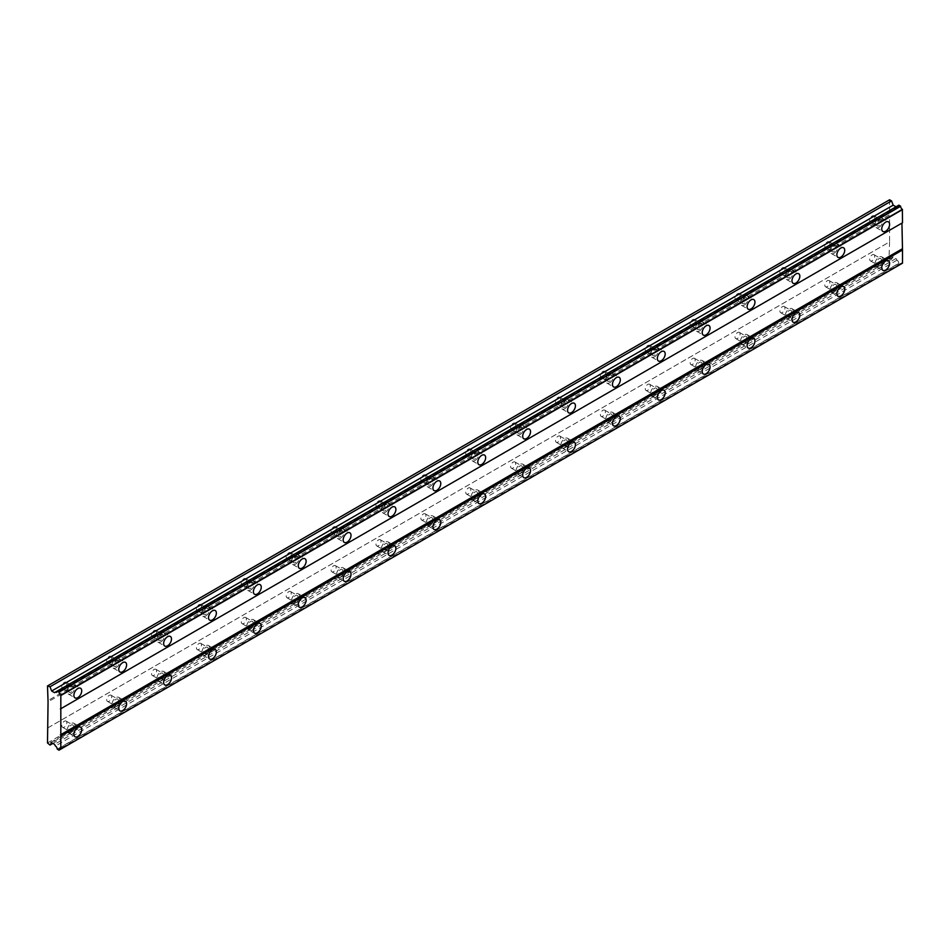 <?xml version="1.0" encoding="UTF-8"?>
<svg xmlns="http://www.w3.org/2000/svg" width="950" height="950" viewBox="0 0 950 950"><rect width="100%" height="100%" fill="white"/><g stroke="black" fill="none" stroke-linecap="round" stroke-linejoin="round"><path stroke-width="0.71" stroke-dasharray="4.75 3.56" d="M878.94 227.311A5.557 3.206 120 0 0 882.562 222.419A5.557 3.206 120 0 0 881.719 217.977A5.557 3.206 120 0 0 878.94 218.251A5.557 3.206 120 0 0 875.306 223.143A5.557 3.206 120 0 0 876.161 227.596A5.557 3.206 120 0 0 878.94 227.311M71.06 693.738A5.557 3.206 120 0 0 74.694 688.845A5.557 3.206 120 0 0 73.839 684.392A5.557 3.206 120 0 0 71.06 684.665A5.557 3.206 120 0 0 67.438 689.557A5.557 3.206 120 0 0 68.281 694.011A5.557 3.206 120 0 0 71.06 693.738M115.948 667.826A5.557 3.206 120 0 0 119.569 662.934A5.557 3.206 120 0 0 118.726 658.481A5.557 3.206 120 0 0 115.948 658.754A5.557 3.206 120 0 0 112.314 663.646A5.557 3.206 120 0 0 113.169 668.099A5.557 3.206 120 0 0 115.948 667.826M160.823 641.915A5.557 3.206 120 0 0 164.457 637.023A5.557 3.206 120 0 0 163.602 632.569A5.557 3.206 120 0 0 160.823 632.842A5.557 3.206 120 0 0 157.201 637.735A5.557 3.206 120 0 0 158.044 642.188A5.557 3.206 120 0 0 160.823 641.915M205.711 616.004A5.557 3.206 120 0 0 209.333 611.111A5.557 3.206 120 0 0 208.489 606.658A5.557 3.206 120 0 0 205.711 606.931A5.557 3.206 120 0 0 202.077 611.824A5.557 3.206 120 0 0 202.932 616.277A5.557 3.206 120 0 0 205.711 616.004M250.586 590.092A5.557 3.206 120 0 0 254.22 585.2A5.557 3.206 120 0 0 253.365 580.747A5.557 3.206 120 0 0 250.586 581.02A5.557 3.206 120 0 0 246.964 585.913A5.557 3.206 120 0 0 247.819 590.366A5.557 3.206 120 0 0 250.586 590.092M295.474 564.181A5.557 3.206 120 0 0 299.096 559.277A5.557 3.206 120 0 0 298.252 554.836A5.557 3.206 120 0 0 295.474 555.109A5.557 3.206 120 0 0 291.84 560.001A5.557 3.206 120 0 0 292.695 564.454A5.557 3.206 120 0 0 295.474 564.181M340.349 538.27A5.557 3.206 120 0 0 343.983 533.366A5.557 3.206 120 0 0 343.128 528.924A5.557 3.206 120 0 0 340.349 529.197A5.557 3.206 120 0 0 336.728 534.09A5.557 3.206 120 0 0 337.582 538.543A5.557 3.206 120 0 0 340.349 538.27M385.237 512.347A5.557 3.206 120 0 0 388.859 507.454A5.557 3.206 120 0 0 388.016 503.013A5.557 3.206 120 0 0 385.237 503.286A5.557 3.206 120 0 0 381.603 508.179A5.557 3.206 120 0 0 382.458 512.632A5.557 3.206 120 0 0 385.237 512.347M430.113 486.436A5.557 3.206 120 0 0 433.746 481.543A5.557 3.206 120 0 0 432.891 477.09A5.557 3.206 120 0 0 430.113 477.375A5.557 3.206 120 0 0 426.491 482.267A5.557 3.206 120 0 0 427.346 486.721A5.557 3.206 120 0 0 430.113 486.436M475 460.524A5.557 3.206 120 0 0 478.634 455.632A5.557 3.206 120 0 0 477.779 451.179A5.557 3.206 120 0 0 475 451.464A5.557 3.206 120 0 0 471.366 456.356A5.557 3.206 120 0 0 472.221 460.798A5.557 3.206 120 0 0 475 460.524M519.888 434.613A5.557 3.206 120 0 0 523.509 429.721A5.557 3.206 120 0 0 522.654 425.267A5.557 3.206 120 0 0 519.888 425.541A5.557 3.206 120 0 0 516.254 430.445A5.557 3.206 120 0 0 517.109 434.886A5.557 3.206 120 0 0 519.888 434.613M564.763 408.702A5.557 3.206 120 0 0 568.397 403.809A5.557 3.206 120 0 0 567.542 399.356A5.557 3.206 120 0 0 564.763 399.629A5.557 3.206 120 0 0 561.141 404.522A5.557 3.206 120 0 0 561.984 408.975A5.557 3.206 120 0 0 564.763 408.702M609.651 382.791A5.557 3.206 120 0 0 613.273 377.898A5.557 3.206 120 0 0 612.418 373.445A5.557 3.206 120 0 0 609.651 373.718A5.557 3.206 120 0 0 606.017 378.611A5.557 3.206 120 0 0 606.872 383.064A5.557 3.206 120 0 0 609.651 382.791M654.526 356.879A5.557 3.206 120 0 0 658.16 351.987A5.557 3.206 120 0 0 657.305 347.534A5.557 3.206 120 0 0 654.526 347.807A5.557 3.206 120 0 0 650.904 352.699A5.557 3.206 120 0 0 651.748 357.152A5.557 3.206 120 0 0 654.526 356.879M699.414 330.968A5.557 3.206 120 0 0 703.036 326.076A5.557 3.206 120 0 0 702.181 321.622A5.557 3.206 120 0 0 699.414 321.896A5.557 3.206 120 0 0 695.78 326.788A5.557 3.206 120 0 0 696.635 331.241A5.557 3.206 120 0 0 699.414 330.968M744.289 305.057A5.557 3.206 120 0 0 747.923 300.164A5.557 3.206 120 0 0 747.068 295.711A5.557 3.206 120 0 0 744.289 295.984A5.557 3.206 120 0 0 740.668 300.877A5.557 3.206 120 0 0 741.511 305.33A5.557 3.206 120 0 0 744.289 305.057M789.177 279.146A5.557 3.206 120 0 0 792.799 274.253A5.557 3.206 120 0 0 791.956 269.8A5.557 3.206 120 0 0 789.177 270.073A5.557 3.206 120 0 0 785.543 274.966A5.557 3.206 120 0 0 786.398 279.419A5.557 3.206 120 0 0 789.177 279.146M834.053 253.234A5.557 3.206 120 0 0 837.686 248.33A5.557 3.206 120 0 0 836.831 243.889A5.557 3.206 120 0 0 834.053 244.162A5.557 3.206 120 0 0 830.431 249.054A5.557 3.206 120 0 0 831.274 253.507A5.557 3.206 120 0 0 834.053 253.234M878.94 266.19A5.557 3.206 120 0 0 882.562 261.298A5.557 3.206 120 0 0 881.719 256.844A5.557 3.206 120 0 0 878.94 257.118A5.557 3.206 120 0 0 875.306 262.01A5.557 3.206 120 0 0 876.161 266.463A5.557 3.206 120 0 0 878.94 266.19M71.06 732.604A5.557 3.206 120 0 0 74.694 727.712A5.557 3.206 120 0 0 73.839 723.259A5.557 3.206 120 0 0 71.06 723.544A5.557 3.206 120 0 0 67.438 728.436A5.557 3.206 120 0 0 68.281 732.877A5.557 3.206 120 0 0 71.06 732.604M115.948 706.693A5.557 3.206 120 0 0 119.569 701.801A5.557 3.206 120 0 0 118.726 697.347A5.557 3.206 120 0 0 115.948 697.621A5.557 3.206 120 0 0 112.314 702.525A5.557 3.206 120 0 0 113.169 706.966A5.557 3.206 120 0 0 115.948 706.693M160.823 680.782A5.557 3.206 120 0 0 164.457 675.889A5.557 3.206 120 0 0 163.602 671.436A5.557 3.206 120 0 0 160.823 671.709A5.557 3.206 120 0 0 157.201 676.602A5.557 3.206 120 0 0 158.044 681.055A5.557 3.206 120 0 0 160.823 680.782M205.711 654.871A5.557 3.206 120 0 0 209.333 649.978A5.557 3.206 120 0 0 208.489 645.525A5.557 3.206 120 0 0 205.711 645.798A5.557 3.206 120 0 0 202.077 650.691A5.557 3.206 120 0 0 202.932 655.144A5.557 3.206 120 0 0 205.711 654.871M250.586 628.959A5.557 3.206 120 0 0 254.22 624.067A5.557 3.206 120 0 0 253.365 619.614A5.557 3.206 120 0 0 250.586 619.887A5.557 3.206 120 0 0 246.964 624.779A5.557 3.206 120 0 0 247.819 629.232A5.557 3.206 120 0 0 250.586 628.959M295.474 603.048A5.557 3.206 120 0 0 299.096 598.156A5.557 3.206 120 0 0 298.252 593.702A5.557 3.206 120 0 0 295.474 593.976A5.557 3.206 120 0 0 291.84 598.868A5.557 3.206 120 0 0 292.695 603.321A5.557 3.206 120 0 0 295.474 603.048M340.349 577.137A5.557 3.206 120 0 0 343.983 572.244A5.557 3.206 120 0 0 343.128 567.791A5.557 3.206 120 0 0 340.349 568.064A5.557 3.206 120 0 0 336.728 572.957A5.557 3.206 120 0 0 337.582 577.41A5.557 3.206 120 0 0 340.349 577.137M385.237 551.226A5.557 3.206 120 0 0 388.859 546.321A5.557 3.206 120 0 0 388.016 541.88A5.557 3.206 120 0 0 385.237 542.153A5.557 3.206 120 0 0 381.603 547.046A5.557 3.206 120 0 0 382.458 551.499A5.557 3.206 120 0 0 385.237 551.226M430.113 525.314A5.557 3.206 120 0 0 433.746 520.41A5.557 3.206 120 0 0 432.891 515.969A5.557 3.206 120 0 0 430.113 516.242A5.557 3.206 120 0 0 426.491 521.134A5.557 3.206 120 0 0 427.346 525.587A5.557 3.206 120 0 0 430.113 525.314M475 499.391A5.557 3.206 120 0 0 478.634 494.499A5.557 3.206 120 0 0 477.779 490.058A5.557 3.206 120 0 0 475 490.331A5.557 3.206 120 0 0 471.366 495.223A5.557 3.206 120 0 0 472.221 499.676A5.557 3.206 120 0 0 475 499.391M519.888 473.48A5.557 3.206 120 0 0 523.509 468.588A5.557 3.206 120 0 0 522.654 464.134A5.557 3.206 120 0 0 519.888 464.419A5.557 3.206 120 0 0 516.254 469.312A5.557 3.206 120 0 0 517.109 473.765A5.557 3.206 120 0 0 519.888 473.48M564.763 447.569A5.557 3.206 120 0 0 568.397 442.676A5.557 3.206 120 0 0 567.542 438.223A5.557 3.206 120 0 0 564.763 438.508A5.557 3.206 120 0 0 561.141 443.401A5.557 3.206 120 0 0 561.984 447.842A5.557 3.206 120 0 0 564.763 447.569M609.651 421.657A5.557 3.206 120 0 0 613.273 416.765A5.557 3.206 120 0 0 612.418 412.312A5.557 3.206 120 0 0 609.651 412.585A5.557 3.206 120 0 0 606.017 417.489A5.557 3.206 120 0 0 606.872 421.931A5.557 3.206 120 0 0 609.651 421.657M654.526 395.746A5.557 3.206 120 0 0 658.16 390.854A5.557 3.206 120 0 0 657.305 386.401A5.557 3.206 120 0 0 654.526 386.674A5.557 3.206 120 0 0 650.904 391.566A5.557 3.206 120 0 0 651.748 396.019A5.557 3.206 120 0 0 654.526 395.746M699.414 369.835A5.557 3.206 120 0 0 703.036 364.942A5.557 3.206 120 0 0 702.181 360.489A5.557 3.206 120 0 0 699.414 360.762A5.557 3.206 120 0 0 695.78 365.655A5.557 3.206 120 0 0 696.635 370.108A5.557 3.206 120 0 0 699.414 369.835M744.289 343.924A5.557 3.206 120 0 0 747.923 339.031A5.557 3.206 120 0 0 747.068 334.578A5.557 3.206 120 0 0 744.289 334.851A5.557 3.206 120 0 0 740.668 339.744A5.557 3.206 120 0 0 741.511 344.197A5.557 3.206 120 0 0 744.289 343.924M789.177 318.012A5.557 3.206 120 0 0 792.799 313.12A5.557 3.206 120 0 0 791.956 308.667A5.557 3.206 120 0 0 789.177 308.94A5.557 3.206 120 0 0 785.543 313.832A5.557 3.206 120 0 0 786.398 318.286A5.557 3.206 120 0 0 789.177 318.012M834.053 292.101A5.557 3.206 120 0 0 837.686 287.209A5.557 3.206 120 0 0 836.831 282.756A5.557 3.206 120 0 0 834.053 283.029A5.557 3.206 120 0 0 830.431 287.921A5.557 3.206 120 0 0 831.274 292.374A5.557 3.206 120 0 0 834.053 292.101M878.94 258.733A3.574 2.066 -60 0 1 880.721 258.554A3.574 2.066 -60 0 1 881.268 261.416A3.574 2.066 -60 0 1 878.94 264.563A3.574 2.066 -60 0 1 877.147 264.741A3.574 2.066 -60 0 1 876.601 261.879A3.574 2.066 -60 0 1 878.94 258.733M872.207 254.849A3.574 2.066 -60 0 1 873.988 254.671A3.574 2.066 -60 0 1 874.534 257.533A3.574 2.066 -60 0 1 872.207 260.68A3.574 2.066 -60 0 1 870.414 260.858A3.574 2.066 -60 0 1 869.867 257.996A3.574 2.066 -60 0 1 872.207 254.849M71.06 725.159A3.574 2.066 -60 0 1 72.853 724.981A3.574 2.066 -60 0 1 73.399 727.842A3.574 2.066 -60 0 1 71.06 730.989A3.574 2.066 -60 0 1 69.279 731.168A3.574 2.066 -60 0 1 68.733 728.306A3.574 2.066 -60 0 1 71.06 725.159M64.327 721.276A3.574 2.066 -60 0 1 66.12 721.097A3.574 2.066 -60 0 1 66.666 723.959A3.574 2.066 -60 0 1 64.327 727.106A3.574 2.066 -60 0 1 62.546 727.273A3.574 2.066 -60 0 1 61.999 724.422A3.574 2.066 -60 0 1 64.327 721.276M115.948 699.248A3.574 2.066 -60 0 1 117.729 699.069A3.574 2.066 -60 0 1 118.275 701.931A3.574 2.066 -60 0 1 115.948 705.078A3.574 2.066 -60 0 1 114.154 705.256A3.574 2.066 -60 0 1 113.608 702.394A3.574 2.066 -60 0 1 115.948 699.248M109.214 695.364A3.574 2.066 -60 0 1 110.996 695.186A3.574 2.066 -60 0 1 111.542 698.048A3.574 2.066 -60 0 1 109.214 701.183A3.574 2.066 -60 0 1 107.433 701.361A3.574 2.066 -60 0 1 106.875 698.499A3.574 2.066 -60 0 1 109.214 695.364M160.823 673.336A3.574 2.066 -60 0 1 162.616 673.158A3.574 2.066 -60 0 1 163.162 676.02A3.574 2.066 -60 0 1 160.823 679.167A3.574 2.066 -60 0 1 159.042 679.345A3.574 2.066 -60 0 1 158.496 676.483A3.574 2.066 -60 0 1 160.823 673.336M154.09 669.441A3.574 2.066 -60 0 1 155.883 669.275A3.574 2.066 -60 0 1 156.429 672.125A3.574 2.066 -60 0 1 154.09 675.272A3.574 2.066 -60 0 1 152.309 675.45A3.574 2.066 -60 0 1 151.762 672.588A3.574 2.066 -60 0 1 154.09 669.441M205.711 647.425A3.574 2.066 -60 0 1 207.492 647.247A3.574 2.066 -60 0 1 208.038 650.109A3.574 2.066 -60 0 1 205.711 653.256A3.574 2.066 -60 0 1 203.929 653.434A3.574 2.066 -60 0 1 203.371 650.572A3.574 2.066 -60 0 1 205.711 647.425M198.977 643.53A3.574 2.066 -60 0 1 200.759 643.352A3.574 2.066 -60 0 1 201.305 646.214A3.574 2.066 -60 0 1 198.977 649.361A3.574 2.066 -60 0 1 197.196 649.539A3.574 2.066 -60 0 1 196.638 646.677A3.574 2.066 -60 0 1 198.977 643.53M250.586 621.514A3.574 2.066 -60 0 1 252.379 621.336A3.574 2.066 -60 0 1 252.926 624.197A3.574 2.066 -60 0 1 250.586 627.344A3.574 2.066 -60 0 1 248.805 627.511A3.574 2.066 -60 0 1 248.259 624.649A3.574 2.066 -60 0 1 250.586 621.514M243.853 617.619A3.574 2.066 -60 0 1 245.646 617.441A3.574 2.066 -60 0 1 246.192 620.303A3.574 2.066 -60 0 1 243.853 623.449A3.574 2.066 -60 0 1 242.072 623.627A3.574 2.066 -60 0 1 241.526 620.766A3.574 2.066 -60 0 1 243.853 617.619M295.474 595.591A3.574 2.066 -60 0 1 297.255 595.424A3.574 2.066 -60 0 1 297.801 598.274A3.574 2.066 -60 0 1 295.474 601.421A3.574 2.066 -60 0 1 293.692 601.599A3.574 2.066 -60 0 1 293.134 598.737A3.574 2.066 -60 0 1 295.474 595.591M288.741 591.707A3.574 2.066 -60 0 1 290.522 591.529A3.574 2.066 -60 0 1 291.068 594.391A3.574 2.066 -60 0 1 288.741 597.538A3.574 2.066 -60 0 1 286.959 597.716A3.574 2.066 -60 0 1 286.413 594.854A3.574 2.066 -60 0 1 288.741 591.707M340.349 569.679A3.574 2.066 -60 0 1 342.142 569.501A3.574 2.066 -60 0 1 342.689 572.363A3.574 2.066 -60 0 1 340.349 575.51A3.574 2.066 -60 0 1 338.568 575.688A3.574 2.066 -60 0 1 338.022 572.826A3.574 2.066 -60 0 1 340.349 569.679M333.616 565.796A3.574 2.066 -60 0 1 335.409 565.618A3.574 2.066 -60 0 1 335.956 568.48A3.574 2.066 -60 0 1 333.616 571.627A3.574 2.066 -60 0 1 331.835 571.805A3.574 2.066 -60 0 1 331.289 568.943A3.574 2.066 -60 0 1 333.616 565.796M385.237 543.768A3.574 2.066 -60 0 1 387.018 543.59A3.574 2.066 -60 0 1 387.564 546.452A3.574 2.066 -60 0 1 385.237 549.599A3.574 2.066 -60 0 1 383.456 549.777A3.574 2.066 -60 0 1 382.909 546.915A3.574 2.066 -60 0 1 385.237 543.768M378.504 539.885A3.574 2.066 -60 0 1 380.285 539.707A3.574 2.066 -60 0 1 380.831 542.569A3.574 2.066 -60 0 1 378.504 545.716A3.574 2.066 -60 0 1 376.723 545.894A3.574 2.066 -60 0 1 376.176 543.032A3.574 2.066 -60 0 1 378.504 539.885M430.113 517.857A3.574 2.066 -60 0 1 431.906 517.679A3.574 2.066 -60 0 1 432.452 520.541A3.574 2.066 -60 0 1 430.113 523.688A3.574 2.066 -60 0 1 428.331 523.866A3.574 2.066 -60 0 1 427.785 521.004A3.574 2.066 -60 0 1 430.113 517.857M423.391 513.974A3.574 2.066 -60 0 1 425.173 513.796A3.574 2.066 -60 0 1 425.719 516.658A3.574 2.066 -60 0 1 423.391 519.804A3.574 2.066 -60 0 1 421.598 519.982A3.574 2.066 -60 0 1 421.052 517.121A3.574 2.066 -60 0 1 423.391 513.974M475 491.946A3.574 2.066 -60 0 1 476.781 491.767A3.574 2.066 -60 0 1 477.327 494.629A3.574 2.066 -60 0 1 475 497.776A3.574 2.066 -60 0 1 473.219 497.954A3.574 2.066 -60 0 1 472.673 495.093A3.574 2.066 -60 0 1 475 491.946M468.267 488.062A3.574 2.066 -60 0 1 470.048 487.884A3.574 2.066 -60 0 1 470.594 490.746A3.574 2.066 -60 0 1 468.267 493.893A3.574 2.066 -60 0 1 466.486 494.071A3.574 2.066 -60 0 1 465.939 491.209A3.574 2.066 -60 0 1 468.267 488.062M519.888 466.034A3.574 2.066 -60 0 1 521.669 465.856A3.574 2.066 -60 0 1 522.215 468.718A3.574 2.066 -60 0 1 519.888 471.865A3.574 2.066 -60 0 1 518.094 472.043A3.574 2.066 -60 0 1 517.548 469.181A3.574 2.066 -60 0 1 519.888 466.034M513.154 462.151A3.574 2.066 -60 0 1 514.936 461.973A3.574 2.066 -60 0 1 515.482 464.835A3.574 2.066 -60 0 1 513.154 467.982A3.574 2.066 -60 0 1 511.361 468.16A3.574 2.066 -60 0 1 510.815 465.298A3.574 2.066 -60 0 1 513.154 462.151M564.763 440.123A3.574 2.066 -60 0 1 566.544 439.945A3.574 2.066 -60 0 1 567.091 442.807A3.574 2.066 -60 0 1 564.763 445.954A3.574 2.066 -60 0 1 562.982 446.132A3.574 2.066 -60 0 1 562.436 443.27A3.574 2.066 -60 0 1 564.763 440.123M558.03 436.24A3.574 2.066 -60 0 1 559.811 436.062A3.574 2.066 -60 0 1 560.369 438.924A3.574 2.066 -60 0 1 558.03 442.071A3.574 2.066 -60 0 1 556.249 442.237A3.574 2.066 -60 0 1 555.702 439.387A3.574 2.066 -60 0 1 558.03 436.24M609.651 414.212A3.574 2.066 -60 0 1 611.432 414.034A3.574 2.066 -60 0 1 611.978 416.896A3.574 2.066 -60 0 1 609.651 420.043A3.574 2.066 -60 0 1 607.857 420.221A3.574 2.066 -60 0 1 607.311 417.359A3.574 2.066 -60 0 1 609.651 414.212M602.918 410.329A3.574 2.066 -60 0 1 604.699 410.151A3.574 2.066 -60 0 1 605.245 413.012A3.574 2.066 -60 0 1 602.918 416.147A3.574 2.066 -60 0 1 601.124 416.326A3.574 2.066 -60 0 1 600.578 413.464A3.574 2.066 -60 0 1 602.918 410.329M654.526 388.301A3.574 2.066 -60 0 1 656.307 388.122A3.574 2.066 -60 0 1 656.866 390.984A3.574 2.066 -60 0 1 654.526 394.131A3.574 2.066 -60 0 1 652.745 394.309A3.574 2.066 -60 0 1 652.199 391.447A3.574 2.066 -60 0 1 654.526 388.301M647.793 384.406A3.574 2.066 -60 0 1 649.586 384.239A3.574 2.066 -60 0 1 650.133 387.089A3.574 2.066 -60 0 1 647.793 390.236A3.574 2.066 -60 0 1 646.012 390.414A3.574 2.066 -60 0 1 645.466 387.553A3.574 2.066 -60 0 1 647.793 384.406M699.414 362.389A3.574 2.066 -60 0 1 701.195 362.211A3.574 2.066 -60 0 1 701.741 365.073A3.574 2.066 -60 0 1 699.414 368.22A3.574 2.066 -60 0 1 697.621 368.398A3.574 2.066 -60 0 1 697.074 365.536A3.574 2.066 -60 0 1 699.414 362.389M692.681 358.494A3.574 2.066 -60 0 1 694.462 358.316A3.574 2.066 -60 0 1 695.008 361.178A3.574 2.066 -60 0 1 692.681 364.325A3.574 2.066 -60 0 1 690.887 364.503A3.574 2.066 -60 0 1 690.341 361.641A3.574 2.066 -60 0 1 692.681 358.494M744.289 336.478A3.574 2.066 -60 0 1 746.071 336.3A3.574 2.066 -60 0 1 746.629 339.162A3.574 2.066 -60 0 1 744.289 342.309A3.574 2.066 -60 0 1 742.508 342.475A3.574 2.066 -60 0 1 741.962 339.613A3.574 2.066 -60 0 1 744.289 336.478M737.556 332.583A3.574 2.066 -60 0 1 739.349 332.405A3.574 2.066 -60 0 1 739.896 335.267A3.574 2.066 -60 0 1 737.556 338.414A3.574 2.066 -60 0 1 735.775 338.592A3.574 2.066 -60 0 1 735.229 335.73A3.574 2.066 -60 0 1 737.556 332.583M789.177 310.555A3.574 2.066 -60 0 1 790.958 310.389A3.574 2.066 -60 0 1 791.504 313.239A3.574 2.066 -60 0 1 789.177 316.386A3.574 2.066 -60 0 1 787.384 316.564A3.574 2.066 -60 0 1 786.837 313.702A3.574 2.066 -60 0 1 789.177 310.555M782.444 306.672A3.574 2.066 -60 0 1 784.225 306.494A3.574 2.066 -60 0 1 784.771 309.356A3.574 2.066 -60 0 1 782.444 312.503A3.574 2.066 -60 0 1 780.651 312.681A3.574 2.066 -60 0 1 780.104 309.819A3.574 2.066 -60 0 1 782.444 306.672M834.053 284.644A3.574 2.066 -60 0 1 835.846 284.466A3.574 2.066 -60 0 1 836.392 287.327A3.574 2.066 -60 0 1 834.053 290.474A3.574 2.066 -60 0 1 832.271 290.652A3.574 2.066 -60 0 1 831.725 287.791A3.574 2.066 -60 0 1 834.053 284.644M827.319 280.761A3.574 2.066 -60 0 1 829.113 280.582A3.574 2.066 -60 0 1 829.659 283.444A3.574 2.066 -60 0 1 827.319 286.591A3.574 2.066 -60 0 1 825.538 286.769A3.574 2.066 -60 0 1 824.992 283.908A3.574 2.066 -60 0 1 827.319 280.761M878.94 219.866A3.574 2.066 -60 0 1 880.721 219.688A3.574 2.066 -60 0 1 881.268 222.549A3.574 2.066 -60 0 1 878.94 225.696A3.574 2.066 -60 0 1 877.147 225.874A3.574 2.066 -60 0 1 876.601 223.013A3.574 2.066 -60 0 1 878.94 219.866M872.207 215.982A3.574 2.066 -60 0 1 873.988 215.804A3.574 2.066 -60 0 1 874.534 218.666A3.574 2.066 -60 0 1 872.207 221.813A3.574 2.066 -60 0 1 870.414 221.991A3.574 2.066 -60 0 1 869.867 219.129A3.574 2.066 -60 0 1 872.207 215.982M71.06 686.292A3.574 2.066 -60 0 1 72.853 686.114A3.574 2.066 -60 0 1 73.399 688.976A3.574 2.066 -60 0 1 71.06 692.123A3.574 2.066 -60 0 1 69.279 692.301A3.574 2.066 -60 0 1 68.733 689.439A3.574 2.066 -60 0 1 71.06 686.292M64.327 682.397A3.574 2.066 -60 0 1 66.12 682.231A3.574 2.066 -60 0 1 66.666 685.081A3.574 2.066 -60 0 1 64.327 688.227A3.574 2.066 -60 0 1 62.546 688.406A3.574 2.066 -60 0 1 61.999 685.544A3.574 2.066 -60 0 1 64.327 682.397M115.948 660.381A3.574 2.066 -60 0 1 117.729 660.203A3.574 2.066 -60 0 1 118.275 663.064A3.574 2.066 -60 0 1 115.948 666.211A3.574 2.066 -60 0 1 114.154 666.389A3.574 2.066 -60 0 1 113.608 663.528A3.574 2.066 -60 0 1 115.948 660.381M109.214 656.486A3.574 2.066 -60 0 1 110.996 656.307A3.574 2.066 -60 0 1 111.542 659.169A3.574 2.066 -60 0 1 109.214 662.316A3.574 2.066 -60 0 1 107.433 662.494A3.574 2.066 -60 0 1 106.875 659.633A3.574 2.066 -60 0 1 109.214 656.486M160.823 634.469A3.574 2.066 -60 0 1 162.616 634.291A3.574 2.066 -60 0 1 163.162 637.153A3.574 2.066 -60 0 1 160.823 640.3A3.574 2.066 -60 0 1 159.042 640.466A3.574 2.066 -60 0 1 158.496 637.604A3.574 2.066 -60 0 1 160.823 634.469M154.09 630.574A3.574 2.066 -60 0 1 155.883 630.396A3.574 2.066 -60 0 1 156.429 633.258A3.574 2.066 -60 0 1 154.09 636.405A3.574 2.066 -60 0 1 152.309 636.583A3.574 2.066 -60 0 1 151.762 633.721A3.574 2.066 -60 0 1 154.09 630.574M205.711 608.546A3.574 2.066 -60 0 1 207.492 608.38A3.574 2.066 -60 0 1 208.038 611.23A3.574 2.066 -60 0 1 205.711 614.377A3.574 2.066 -60 0 1 203.929 614.555A3.574 2.066 -60 0 1 203.371 611.693A3.574 2.066 -60 0 1 205.711 608.546M198.977 604.663A3.574 2.066 -60 0 1 200.759 604.485A3.574 2.066 -60 0 1 201.305 607.347A3.574 2.066 -60 0 1 198.977 610.494A3.574 2.066 -60 0 1 197.196 610.672A3.574 2.066 -60 0 1 196.638 607.81A3.574 2.066 -60 0 1 198.977 604.663M250.586 582.635A3.574 2.066 -60 0 1 252.379 582.457A3.574 2.066 -60 0 1 252.926 585.319A3.574 2.066 -60 0 1 250.586 588.466A3.574 2.066 -60 0 1 248.805 588.644A3.574 2.066 -60 0 1 248.259 585.782A3.574 2.066 -60 0 1 250.586 582.635M243.853 578.752A3.574 2.066 -60 0 1 245.646 578.574A3.574 2.066 -60 0 1 246.192 581.436A3.574 2.066 -60 0 1 243.853 584.582A3.574 2.066 -60 0 1 242.072 584.761A3.574 2.066 -60 0 1 241.526 581.899A3.574 2.066 -60 0 1 243.853 578.752M295.474 556.724A3.574 2.066 -60 0 1 297.255 556.546A3.574 2.066 -60 0 1 297.801 559.408A3.574 2.066 -60 0 1 295.474 562.554A3.574 2.066 -60 0 1 293.692 562.732A3.574 2.066 -60 0 1 293.134 559.871A3.574 2.066 -60 0 1 295.474 556.724M288.741 552.841A3.574 2.066 -60 0 1 290.522 552.663A3.574 2.066 -60 0 1 291.068 555.524A3.574 2.066 -60 0 1 288.741 558.671A3.574 2.066 -60 0 1 286.959 558.849A3.574 2.066 -60 0 1 286.413 555.987A3.574 2.066 -60 0 1 288.741 552.841M340.349 530.812A3.574 2.066 -60 0 1 342.142 530.634A3.574 2.066 -60 0 1 342.689 533.496A3.574 2.066 -60 0 1 340.349 536.643A3.574 2.066 -60 0 1 338.568 536.821A3.574 2.066 -60 0 1 338.022 533.959A3.574 2.066 -60 0 1 340.349 530.812M333.616 526.929A3.574 2.066 -60 0 1 335.409 526.751A3.574 2.066 -60 0 1 335.956 529.613A3.574 2.066 -60 0 1 333.616 532.76A3.574 2.066 -60 0 1 331.835 532.938A3.574 2.066 -60 0 1 331.289 530.076A3.574 2.066 -60 0 1 333.616 526.929M385.237 504.901A3.574 2.066 -60 0 1 387.018 504.723A3.574 2.066 -60 0 1 387.564 507.585A3.574 2.066 -60 0 1 385.237 510.732A3.574 2.066 -60 0 1 383.456 510.91A3.574 2.066 -60 0 1 382.909 508.048A3.574 2.066 -60 0 1 385.237 504.901M378.504 501.018A3.574 2.066 -60 0 1 380.285 500.84A3.574 2.066 -60 0 1 380.831 503.702A3.574 2.066 -60 0 1 378.504 506.849A3.574 2.066 -60 0 1 376.723 507.027A3.574 2.066 -60 0 1 376.176 504.165A3.574 2.066 -60 0 1 378.504 501.018M430.113 478.99A3.574 2.066 -60 0 1 431.906 478.812A3.574 2.066 -60 0 1 432.452 481.674A3.574 2.066 -60 0 1 430.113 484.821A3.574 2.066 -60 0 1 428.331 484.999A3.574 2.066 -60 0 1 427.785 482.137A3.574 2.066 -60 0 1 430.113 478.99M423.391 475.107A3.574 2.066 -60 0 1 425.173 474.929A3.574 2.066 -60 0 1 425.719 477.791A3.574 2.066 -60 0 1 423.391 480.938A3.574 2.066 -60 0 1 421.598 481.116A3.574 2.066 -60 0 1 421.052 478.254A3.574 2.066 -60 0 1 423.391 475.107M475 453.079A3.574 2.066 -60 0 1 476.781 452.901A3.574 2.066 -60 0 1 477.327 455.762A3.574 2.066 -60 0 1 475 458.909A3.574 2.066 -60 0 1 473.219 459.088A3.574 2.066 -60 0 1 472.673 456.226A3.574 2.066 -60 0 1 475 453.079M468.267 449.196A3.574 2.066 -60 0 1 470.048 449.017A3.574 2.066 -60 0 1 470.594 451.879A3.574 2.066 -60 0 1 468.267 455.026A3.574 2.066 -60 0 1 466.486 455.192A3.574 2.066 -60 0 1 465.939 452.343A3.574 2.066 -60 0 1 468.267 449.196M519.888 427.168A3.574 2.066 -60 0 1 521.669 426.989A3.574 2.066 -60 0 1 522.215 429.851A3.574 2.066 -60 0 1 519.888 432.998A3.574 2.066 -60 0 1 518.094 433.176A3.574 2.066 -60 0 1 517.548 430.314A3.574 2.066 -60 0 1 519.888 427.168M513.154 423.284A3.574 2.066 -60 0 1 514.936 423.106A3.574 2.066 -60 0 1 515.482 425.968A3.574 2.066 -60 0 1 513.154 429.103A3.574 2.066 -60 0 1 511.361 429.281A3.574 2.066 -60 0 1 510.815 426.419A3.574 2.066 -60 0 1 513.154 423.284M564.763 401.256A3.574 2.066 -60 0 1 566.544 401.078A3.574 2.066 -60 0 1 567.091 403.94A3.574 2.066 -60 0 1 564.763 407.087A3.574 2.066 -60 0 1 562.982 407.265A3.574 2.066 -60 0 1 562.436 404.403A3.574 2.066 -60 0 1 564.763 401.256M558.03 397.361A3.574 2.066 -60 0 1 559.811 397.195A3.574 2.066 -60 0 1 560.369 400.045A3.574 2.066 -60 0 1 558.03 403.192A3.574 2.066 -60 0 1 556.249 403.37A3.574 2.066 -60 0 1 555.702 400.508A3.574 2.066 -60 0 1 558.03 397.361M609.651 375.345A3.574 2.066 -60 0 1 611.432 375.167A3.574 2.066 -60 0 1 611.978 378.029A3.574 2.066 -60 0 1 609.651 381.176A3.574 2.066 -60 0 1 607.857 381.354A3.574 2.066 -60 0 1 607.311 378.492A3.574 2.066 -60 0 1 609.651 375.345M602.918 371.45A3.574 2.066 -60 0 1 604.699 371.272A3.574 2.066 -60 0 1 605.245 374.134A3.574 2.066 -60 0 1 602.918 377.281A3.574 2.066 -60 0 1 601.124 377.459A3.574 2.066 -60 0 1 600.578 374.597A3.574 2.066 -60 0 1 602.918 371.45M654.526 349.434A3.574 2.066 -60 0 1 656.307 349.256A3.574 2.066 -60 0 1 656.866 352.117A3.574 2.066 -60 0 1 654.526 355.264A3.574 2.066 -60 0 1 652.745 355.431A3.574 2.066 -60 0 1 652.199 352.569A3.574 2.066 -60 0 1 654.526 349.434M647.793 345.539A3.574 2.066 -60 0 1 649.586 345.361A3.574 2.066 -60 0 1 650.133 348.223A3.574 2.066 -60 0 1 647.793 351.369A3.574 2.066 -60 0 1 646.012 351.548A3.574 2.066 -60 0 1 645.466 348.686A3.574 2.066 -60 0 1 647.793 345.539M699.414 323.511A3.574 2.066 -60 0 1 701.195 323.344A3.574 2.066 -60 0 1 701.741 326.194A3.574 2.066 -60 0 1 699.414 329.341A3.574 2.066 -60 0 1 697.621 329.519A3.574 2.066 -60 0 1 697.074 326.657A3.574 2.066 -60 0 1 699.414 323.511M692.681 319.628A3.574 2.066 -60 0 1 694.462 319.449A3.574 2.066 -60 0 1 695.008 322.311A3.574 2.066 -60 0 1 692.681 325.458A3.574 2.066 -60 0 1 690.887 325.636A3.574 2.066 -60 0 1 690.341 322.774A3.574 2.066 -60 0 1 692.681 319.628M744.289 297.599A3.574 2.066 -60 0 1 746.071 297.421A3.574 2.066 -60 0 1 746.629 300.283A3.574 2.066 -60 0 1 744.289 303.43A3.574 2.066 -60 0 1 742.508 303.608A3.574 2.066 -60 0 1 741.962 300.746A3.574 2.066 -60 0 1 744.289 297.599M737.556 293.716A3.574 2.066 -60 0 1 739.349 293.538A3.574 2.066 -60 0 1 739.896 296.4A3.574 2.066 -60 0 1 737.556 299.547A3.574 2.066 -60 0 1 735.775 299.725A3.574 2.066 -60 0 1 735.229 296.863A3.574 2.066 -60 0 1 737.556 293.716M789.177 271.688A3.574 2.066 -60 0 1 790.958 271.51A3.574 2.066 -60 0 1 791.504 274.372A3.574 2.066 -60 0 1 789.177 277.519A3.574 2.066 -60 0 1 787.384 277.697A3.574 2.066 -60 0 1 786.837 274.835A3.574 2.066 -60 0 1 789.177 271.688M782.444 267.805A3.574 2.066 -60 0 1 784.225 267.627A3.574 2.066 -60 0 1 784.771 270.489A3.574 2.066 -60 0 1 782.444 273.636A3.574 2.066 -60 0 1 780.651 273.814A3.574 2.066 -60 0 1 780.104 270.952A3.574 2.066 -60 0 1 782.444 267.805M834.053 245.777A3.574 2.066 -60 0 1 835.846 245.599A3.574 2.066 -60 0 1 836.392 248.461A3.574 2.066 -60 0 1 834.053 251.607A3.574 2.066 -60 0 1 832.271 251.786A3.574 2.066 -60 0 1 831.725 248.924A3.574 2.066 -60 0 1 834.053 245.777M827.319 241.894A3.574 2.066 -60 0 1 829.113 241.716A3.574 2.066 -60 0 1 829.659 244.578A3.574 2.066 -60 0 1 827.319 247.724A3.574 2.066 -60 0 1 825.538 247.902A3.574 2.066 -60 0 1 824.992 245.041A3.574 2.066 -60 0 1 827.319 241.894M48.058 727.748L889.592 241.894L889.592 215.982L48.058 701.836M900.6 264.278A2.613 1.508 60 0 1 901.146 263.186A2.613 1.508 60 0 1 902.357 263.257M889.592 241.894L889.034 257.118L891.539 259.207L893.19 256.868L896.028 258.495L896.99 260.158A2.613 1.508 60 0 1 898.795 263.281L900.457 264.361M889.592 199.785L889.592 215.982M898.89 205.152L898.795 205.2A2.613 1.508 60 0 1 898.249 206.352A2.613 1.508 60 0 1 896.99 206.245L54.494 692.657M47.5 728.068L889.034 242.214M889.034 215.009L47.5 700.863M898.89 263.447L57.356 749.312M896.99 260.158L55.444 746.011M57.249 749.134L898.795 263.281M896.028 258.495L54.494 744.349M893.19 256.868L51.656 742.722M891.539 259.207L52.868 743.411M889.592 258.091L48.058 743.945M47.5 742.971L889.034 257.118M889.034 200.106L47.5 685.959M896.99 206.245L57.249 691.066L898.795 205.2M881.719 217.977L888.452 221.861M73.839 684.392L80.572 688.275M118.726 658.481L125.459 662.364M163.602 632.569L170.335 636.453M208.489 606.658L215.223 610.541M253.365 580.747L260.098 584.63M298.252 554.836L304.986 558.719M343.128 528.924L349.861 532.808M388.016 503.013L394.749 506.896M432.891 477.09L439.624 480.985M477.779 451.179L484.512 455.074M522.654 425.267L529.388 429.162M567.542 399.356L574.275 403.239M612.418 373.445L619.151 377.328M657.305 347.534L664.038 351.417M702.181 321.622L708.914 325.506M747.068 295.711L753.801 299.594M791.956 269.8L798.677 273.683M836.831 243.889L843.564 247.772M881.719 256.844L888.452 260.728M73.839 723.259L80.572 727.154M118.726 697.347L125.459 701.242M163.602 671.436L170.335 675.319M208.489 645.525L215.223 649.408M253.365 619.614L260.098 623.497M298.252 593.702L304.986 597.586M343.128 567.791L349.861 571.674M388.016 541.88L394.749 545.763M432.891 515.969L439.624 519.852M477.779 490.058L484.512 493.941M522.654 464.134L529.388 468.029M567.542 438.223L574.275 442.118M612.418 412.312L619.151 416.207M657.305 386.401L664.038 390.284M702.181 360.489L708.914 364.372M747.068 334.578L753.801 338.461M791.956 308.667L798.677 312.55M836.831 282.756L843.564 286.639M873.988 254.671L880.721 258.554M66.12 721.097L72.853 724.981M110.996 695.186L117.729 699.069M155.883 669.275L162.616 673.158M200.759 643.352L207.492 647.247M245.646 617.441L252.379 621.336M290.522 591.529L297.255 595.424M335.409 565.618L342.142 569.501M380.285 539.707L387.018 543.59M425.173 513.796L431.906 517.679M470.048 487.884L476.781 491.767M514.936 461.973L521.669 465.856M559.811 436.062L566.544 439.945M604.699 410.151L611.432 414.034M649.586 384.239L656.307 388.122M694.462 358.316L701.195 362.211M739.349 332.405L746.071 336.3M784.225 306.494L790.958 310.389M829.113 280.582L835.846 284.466M873.988 215.804L880.721 219.688M66.12 682.231L72.853 686.114M110.996 656.307L117.729 660.203M155.883 630.396L162.616 634.291M200.759 604.485L207.492 608.38M245.646 578.574L252.379 582.457M290.522 552.663L297.255 556.546M335.409 526.751L342.142 530.634M380.285 500.84L387.018 504.723M425.173 474.929L431.906 478.812M470.048 449.017L476.781 452.901M514.936 423.106L521.669 426.989M559.811 397.195L566.544 401.078M604.699 371.272L611.432 375.167M649.586 345.361L656.307 349.256M694.462 319.449L701.195 323.344M739.349 293.538L746.071 297.421M784.225 267.627L790.958 271.51M829.113 241.716L835.846 245.599M901.146 263.186L59.601 749.039M898.249 206.352L56.715 692.206M876.161 227.596L882.894 231.479M68.281 694.011L75.014 697.906M113.169 668.099L119.902 671.982M158.044 642.188L164.777 646.071M202.932 616.277L209.665 620.16M247.819 590.366L254.541 594.249M292.695 564.454L299.428 568.337M337.582 538.543L344.316 542.426M382.458 512.632L389.191 516.515M427.346 486.721L434.079 490.604M472.221 460.798L478.954 464.692M517.109 434.886L523.842 438.781M561.984 408.975L568.717 412.87M606.872 383.064L613.605 386.947M651.748 357.152L658.481 361.036M696.635 331.241L703.368 335.124M741.511 305.33L748.244 309.213M786.398 279.419L793.131 283.302M831.274 253.507L838.007 257.391M876.161 266.463L882.894 270.346M68.281 732.877L75.014 736.773M113.169 706.966L119.902 710.861M158.044 681.055L164.777 684.95M202.932 655.144L209.665 659.027M247.819 629.232L254.541 633.116M292.695 603.321L299.428 607.204M337.582 577.41L344.316 581.293M382.458 551.499L389.191 555.382M427.346 525.587L434.079 529.471M472.221 499.676L478.954 503.559M517.109 473.765L523.842 477.648M561.984 447.842L568.717 451.737M606.872 421.931L613.605 425.826M651.748 396.019L658.481 399.914M696.635 370.108L703.368 373.991M741.511 344.197L748.244 348.08M786.398 318.286L793.131 322.169M831.274 292.374L838.007 296.257M870.414 260.858L877.147 264.741M62.546 727.273L69.279 731.168M107.433 701.361L114.154 705.256M152.309 675.45L159.042 679.345M197.196 649.539L203.929 653.434M242.072 623.627L248.805 627.511M286.959 597.716L293.692 601.599M331.835 571.805L338.568 575.688M376.723 545.894L383.456 549.777M421.598 519.982L428.331 523.866M466.486 494.071L473.219 497.954M511.361 468.16L518.094 472.043M556.249 442.237L562.982 446.132M601.124 416.326L607.857 420.221M646.012 390.414L652.745 394.309M690.887 364.503L697.621 368.398M735.775 338.592L742.508 342.475M780.651 312.681L787.384 316.564M825.538 286.769L832.271 290.652M870.414 221.991L877.147 225.874M62.546 688.406L69.279 692.301M107.433 662.494L114.154 666.389M152.309 636.583L159.042 640.466M197.196 610.672L203.929 614.555M242.072 584.761L248.805 588.644M286.959 558.849L293.692 562.732M331.835 532.938L338.568 536.821M376.723 507.027L383.456 510.91M421.598 481.116L428.331 484.999M466.486 455.192L473.219 459.088M511.361 429.281L518.094 433.176M556.249 403.37L562.982 407.265M601.124 377.459L607.857 381.354M646.012 351.548L652.745 355.431M690.887 325.636L697.621 329.519M735.775 299.725L742.508 303.608M780.651 273.814L787.384 277.697M825.538 247.902L832.271 251.786"/><path stroke-width="1.43" d="M885.673 231.206A5.557 3.206 120 0 0 889.295 226.314A5.557 3.206 120 0 0 888.452 221.861A5.557 3.206 120 0 0 885.673 222.134A5.557 3.206 120 0 0 882.039 227.026A5.557 3.206 120 0 0 882.894 231.479A5.557 3.206 120 0 0 885.673 231.206M77.793 697.621A5.557 3.206 120 0 0 81.427 692.728A5.557 3.206 120 0 0 80.572 688.275A5.557 3.206 120 0 0 77.793 688.56A5.557 3.206 120 0 0 74.171 693.453A5.557 3.206 120 0 0 75.014 697.906A5.557 3.206 120 0 0 77.793 697.621M122.681 671.709A5.557 3.206 120 0 0 126.302 666.817A5.557 3.206 120 0 0 125.459 662.364A5.557 3.206 120 0 0 122.681 662.649A5.557 3.206 120 0 0 119.047 667.541A5.557 3.206 120 0 0 119.902 671.982A5.557 3.206 120 0 0 122.681 671.709M167.556 645.798A5.557 3.206 120 0 0 171.19 640.906A5.557 3.206 120 0 0 170.335 636.453A5.557 3.206 120 0 0 167.556 636.726A5.557 3.206 120 0 0 163.934 641.63A5.557 3.206 120 0 0 164.777 646.071A5.557 3.206 120 0 0 167.556 645.798M212.444 619.887A5.557 3.206 120 0 0 216.066 614.994A5.557 3.206 120 0 0 215.223 610.541A5.557 3.206 120 0 0 212.444 610.814A5.557 3.206 120 0 0 208.81 615.719A5.557 3.206 120 0 0 209.665 620.16A5.557 3.206 120 0 0 212.444 619.887M257.319 593.976A5.557 3.206 120 0 0 260.953 589.083A5.557 3.206 120 0 0 260.098 584.63A5.557 3.206 120 0 0 257.319 584.903A5.557 3.206 120 0 0 253.697 589.796A5.557 3.206 120 0 0 254.541 594.249A5.557 3.206 120 0 0 257.319 593.976M302.207 568.064A5.557 3.206 120 0 0 305.829 563.172A5.557 3.206 120 0 0 304.986 558.719A5.557 3.206 120 0 0 302.207 558.992A5.557 3.206 120 0 0 298.573 563.884A5.557 3.206 120 0 0 299.428 568.337A5.557 3.206 120 0 0 302.207 568.064M347.082 542.153A5.557 3.206 120 0 0 350.716 537.261A5.557 3.206 120 0 0 349.861 532.808A5.557 3.206 120 0 0 347.082 533.081A5.557 3.206 120 0 0 343.461 537.973A5.557 3.206 120 0 0 344.316 542.426A5.557 3.206 120 0 0 347.082 542.153M391.97 516.242A5.557 3.206 120 0 0 395.592 511.349A5.557 3.206 120 0 0 394.749 506.896A5.557 3.206 120 0 0 391.97 507.169A5.557 3.206 120 0 0 388.336 512.062A5.557 3.206 120 0 0 389.191 516.515A5.557 3.206 120 0 0 391.97 516.242M436.846 490.331A5.557 3.206 120 0 0 440.479 485.438A5.557 3.206 120 0 0 439.624 480.985A5.557 3.206 120 0 0 436.846 481.258A5.557 3.206 120 0 0 433.224 486.151A5.557 3.206 120 0 0 434.079 490.604A5.557 3.206 120 0 0 436.846 490.331M481.733 464.419A5.557 3.206 120 0 0 485.355 459.515A5.557 3.206 120 0 0 484.512 455.074A5.557 3.206 120 0 0 481.733 455.347A5.557 3.206 120 0 0 478.099 460.239A5.557 3.206 120 0 0 478.954 464.692A5.557 3.206 120 0 0 481.733 464.419M526.609 438.496A5.557 3.206 120 0 0 530.242 433.604A5.557 3.206 120 0 0 529.388 429.162A5.557 3.206 120 0 0 526.609 429.436A5.557 3.206 120 0 0 522.987 434.328A5.557 3.206 120 0 0 523.842 438.781A5.557 3.206 120 0 0 526.609 438.496M571.496 412.585A5.557 3.206 120 0 0 575.13 407.692A5.557 3.206 120 0 0 574.275 403.239A5.557 3.206 120 0 0 571.496 403.524A5.557 3.206 120 0 0 567.862 408.417A5.557 3.206 120 0 0 568.717 412.87A5.557 3.206 120 0 0 571.496 412.585M616.384 386.674A5.557 3.206 120 0 0 620.006 381.781A5.557 3.206 120 0 0 619.151 377.328A5.557 3.206 120 0 0 616.384 377.613A5.557 3.206 120 0 0 612.75 382.506A5.557 3.206 120 0 0 613.605 386.947A5.557 3.206 120 0 0 616.384 386.674M661.259 360.762A5.557 3.206 120 0 0 664.893 355.87A5.557 3.206 120 0 0 664.038 351.417A5.557 3.206 120 0 0 661.259 351.69A5.557 3.206 120 0 0 657.637 356.594A5.557 3.206 120 0 0 658.481 361.036A5.557 3.206 120 0 0 661.259 360.762M706.147 334.851A5.557 3.206 120 0 0 709.769 329.959A5.557 3.206 120 0 0 708.914 325.506A5.557 3.206 120 0 0 706.147 325.779A5.557 3.206 120 0 0 702.513 330.683A5.557 3.206 120 0 0 703.368 335.124A5.557 3.206 120 0 0 706.147 334.851M751.023 308.94A5.557 3.206 120 0 0 754.656 304.048A5.557 3.206 120 0 0 753.801 299.594A5.557 3.206 120 0 0 751.023 299.868A5.557 3.206 120 0 0 747.401 304.76A5.557 3.206 120 0 0 748.244 309.213A5.557 3.206 120 0 0 751.023 308.94M795.91 283.029A5.557 3.206 120 0 0 799.532 278.136A5.557 3.206 120 0 0 798.677 273.683A5.557 3.206 120 0 0 795.91 273.956A5.557 3.206 120 0 0 792.276 278.849A5.557 3.206 120 0 0 793.131 283.302A5.557 3.206 120 0 0 795.91 283.029M840.786 257.118A5.557 3.206 120 0 0 844.419 252.225A5.557 3.206 120 0 0 843.564 247.772A5.557 3.206 120 0 0 840.786 248.045A5.557 3.206 120 0 0 837.164 252.938A5.557 3.206 120 0 0 838.007 257.391A5.557 3.206 120 0 0 840.786 257.118M885.673 270.073A5.557 3.206 120 0 0 889.295 265.181A5.557 3.206 120 0 0 888.452 260.728A5.557 3.206 120 0 0 885.673 261.001A5.557 3.206 120 0 0 882.039 265.893A5.557 3.206 120 0 0 882.894 270.346A5.557 3.206 120 0 0 885.673 270.073M77.793 736.499A5.557 3.206 120 0 0 81.427 731.595A5.557 3.206 120 0 0 80.572 727.154A5.557 3.206 120 0 0 77.793 727.427A5.557 3.206 120 0 0 74.171 732.319A5.557 3.206 120 0 0 75.014 736.773A5.557 3.206 120 0 0 77.793 736.499M122.681 710.576A5.557 3.206 120 0 0 126.302 705.684A5.557 3.206 120 0 0 125.459 701.242A5.557 3.206 120 0 0 122.681 701.516A5.557 3.206 120 0 0 119.047 706.408A5.557 3.206 120 0 0 119.902 710.861A5.557 3.206 120 0 0 122.681 710.576M167.556 684.665A5.557 3.206 120 0 0 171.19 679.773A5.557 3.206 120 0 0 170.335 675.319A5.557 3.206 120 0 0 167.556 675.604A5.557 3.206 120 0 0 163.934 680.497A5.557 3.206 120 0 0 164.777 684.95A5.557 3.206 120 0 0 167.556 684.665M212.444 658.754A5.557 3.206 120 0 0 216.066 653.861A5.557 3.206 120 0 0 215.223 649.408A5.557 3.206 120 0 0 212.444 649.693A5.557 3.206 120 0 0 208.81 654.586A5.557 3.206 120 0 0 209.665 659.027A5.557 3.206 120 0 0 212.444 658.754M257.319 632.842A5.557 3.206 120 0 0 260.953 627.95A5.557 3.206 120 0 0 260.098 623.497A5.557 3.206 120 0 0 257.319 623.77A5.557 3.206 120 0 0 253.697 628.674A5.557 3.206 120 0 0 254.541 633.116A5.557 3.206 120 0 0 257.319 632.842M302.207 606.931A5.557 3.206 120 0 0 305.829 602.039A5.557 3.206 120 0 0 304.986 597.586A5.557 3.206 120 0 0 302.207 597.859A5.557 3.206 120 0 0 298.573 602.763A5.557 3.206 120 0 0 299.428 607.204A5.557 3.206 120 0 0 302.207 606.931M347.082 581.02A5.557 3.206 120 0 0 350.716 576.128A5.557 3.206 120 0 0 349.861 571.674A5.557 3.206 120 0 0 347.082 571.947A5.557 3.206 120 0 0 343.461 576.84A5.557 3.206 120 0 0 344.316 581.293A5.557 3.206 120 0 0 347.082 581.02M391.97 555.109A5.557 3.206 120 0 0 395.592 550.216A5.557 3.206 120 0 0 394.749 545.763A5.557 3.206 120 0 0 391.97 546.036A5.557 3.206 120 0 0 388.336 550.929A5.557 3.206 120 0 0 389.191 555.382A5.557 3.206 120 0 0 391.97 555.109M436.846 529.197A5.557 3.206 120 0 0 440.479 524.305A5.557 3.206 120 0 0 439.624 519.852A5.557 3.206 120 0 0 436.846 520.125A5.557 3.206 120 0 0 433.224 525.018A5.557 3.206 120 0 0 434.079 529.471A5.557 3.206 120 0 0 436.846 529.197M481.733 503.286A5.557 3.206 120 0 0 485.355 498.394A5.557 3.206 120 0 0 484.512 493.941A5.557 3.206 120 0 0 481.733 494.214A5.557 3.206 120 0 0 478.099 499.106A5.557 3.206 120 0 0 478.954 503.559A5.557 3.206 120 0 0 481.733 503.286M526.609 477.375A5.557 3.206 120 0 0 530.242 472.483A5.557 3.206 120 0 0 529.388 468.029A5.557 3.206 120 0 0 526.609 468.303A5.557 3.206 120 0 0 522.987 473.195A5.557 3.206 120 0 0 523.842 477.648A5.557 3.206 120 0 0 526.609 477.375M571.496 451.464A5.557 3.206 120 0 0 575.13 446.559A5.557 3.206 120 0 0 574.275 442.118A5.557 3.206 120 0 0 571.496 442.391A5.557 3.206 120 0 0 567.862 447.284A5.557 3.206 120 0 0 568.717 451.737A5.557 3.206 120 0 0 571.496 451.464M616.384 425.541A5.557 3.206 120 0 0 620.006 420.648A5.557 3.206 120 0 0 619.151 416.207A5.557 3.206 120 0 0 616.384 416.48A5.557 3.206 120 0 0 612.75 421.372A5.557 3.206 120 0 0 613.605 425.826A5.557 3.206 120 0 0 616.384 425.541M661.259 399.629A5.557 3.206 120 0 0 664.893 394.737A5.557 3.206 120 0 0 664.038 390.284A5.557 3.206 120 0 0 661.259 390.569A5.557 3.206 120 0 0 657.637 395.461A5.557 3.206 120 0 0 658.481 399.914A5.557 3.206 120 0 0 661.259 399.629M706.147 373.718A5.557 3.206 120 0 0 709.769 368.826A5.557 3.206 120 0 0 708.914 364.372A5.557 3.206 120 0 0 706.147 364.657A5.557 3.206 120 0 0 702.513 369.55A5.557 3.206 120 0 0 703.368 373.991A5.557 3.206 120 0 0 706.147 373.718M751.023 347.807A5.557 3.206 120 0 0 754.656 342.914A5.557 3.206 120 0 0 753.801 338.461A5.557 3.206 120 0 0 751.023 338.734A5.557 3.206 120 0 0 747.401 343.639A5.557 3.206 120 0 0 748.244 348.08A5.557 3.206 120 0 0 751.023 347.807M795.91 321.896A5.557 3.206 120 0 0 799.532 317.003A5.557 3.206 120 0 0 798.677 312.55A5.557 3.206 120 0 0 795.91 312.823A5.557 3.206 120 0 0 792.276 317.728A5.557 3.206 120 0 0 793.131 322.169A5.557 3.206 120 0 0 795.91 321.896M840.786 295.984A5.557 3.206 120 0 0 844.419 291.092A5.557 3.206 120 0 0 843.564 286.639A5.557 3.206 120 0 0 840.786 286.912A5.557 3.206 120 0 0 837.164 291.804A5.557 3.206 120 0 0 838.007 296.257A5.557 3.206 120 0 0 840.786 295.984M48.058 701.836L47.5 742.971L50.006 745.073L51.656 742.722L54.494 744.349L55.444 746.011A2.613 1.508 60 0 1 57.249 749.134L59.066 750.132A2.613 1.508 60 0 1 59.601 749.039A2.613 1.508 60 0 1 60.824 749.123L60.824 695.198A2.613 1.508 60 0 1 59.066 692.158L57.249 691.066A2.613 1.508 60 0 1 56.715 692.206A2.613 1.508 60 0 1 55.444 692.099L54.494 692.657L51.656 691.018L50.006 686.767L47.5 685.959L48.058 701.836M57.356 691.006L898.89 205.152L900.6 206.304A2.613 1.508 60 0 0 902.357 209.344L902.5 222.787L60.966 708.641M60.824 749.123L902.5 263.174L902.5 249.993L901.942 223.107L60.408 708.961M59.066 750.132L900.6 264.278L58.924 750.215M896.028 206.803L893.19 205.164L891.539 200.913L889.592 199.785L48.058 685.639M900.457 206.055L58.924 691.909M902.357 209.344L60.824 695.198M59.066 692.158L900.6 206.304M60.966 695.447L902.5 209.594M901.942 249.019L60.408 734.873M60.966 735.846L902.5 249.993M902.5 263.174L60.966 749.039M52.868 743.411L50.006 745.073M891.539 200.913L50.006 686.767M893.19 205.164L51.656 691.018M57.249 691.066L55.444 692.099"/></g></svg>
